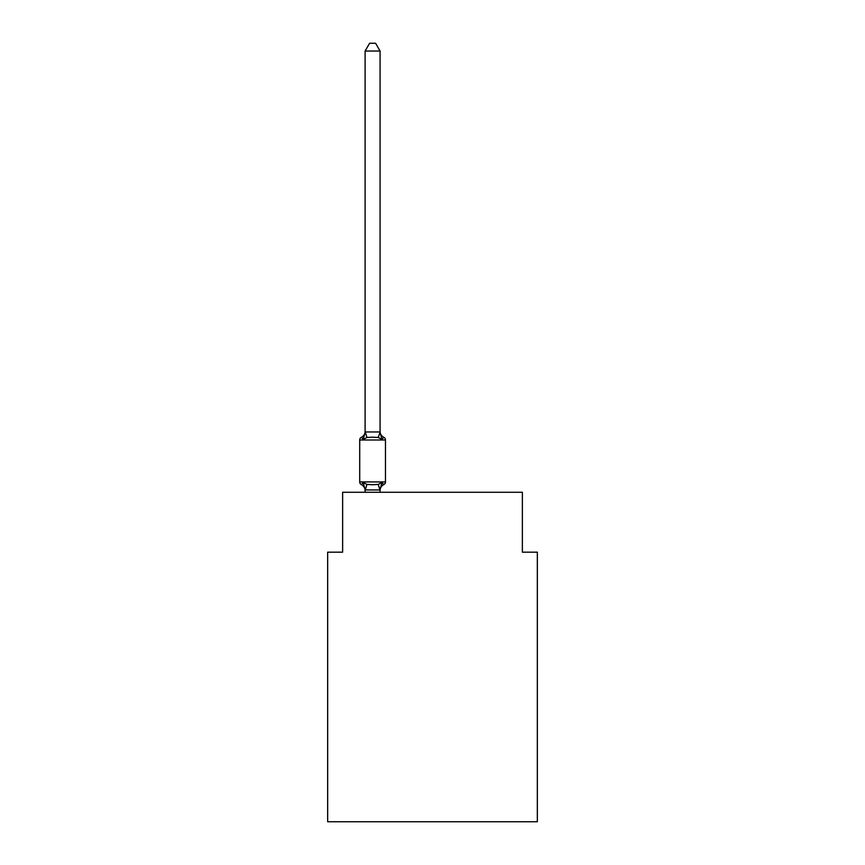 <?xml version="1.0" encoding="UTF-8"?>
<svg xmlns="http://www.w3.org/2000/svg" width="865" height="865" viewBox="0 0 865 865"><rect width="100%" height="100%" fill="white"/><g stroke="black" fill="none" stroke-linecap="round" stroke-linejoin="round"><path stroke-width="1.3" d="M537.338 821.75L537.338 552.162L522.363 552.162L522.363 492.261L342.637 492.261L342.637 552.162L327.662 552.162L327.662 821.75L537.338 821.75M380.081 51.035L365.106 51.035L369.604 43.25L375.583 43.25L380.081 51.035L380.081 432.251L381.952 439.398L383.79 437.29L381.952 439.398L383.79 437.29L381.952 439.398L383.79 437.29L381.952 439.398L383.79 437.29L381.952 439.398L378.21 437.474L372.588 437.171L366.976 437.474L363.235 439.398L361.397 437.29A6.585 6.585 0 0 0 365.106 431.365M380.081 432.251L378.21 437.474M365.106 490.542A6.585 6.585 0 0 0 361.397 484.616L363.235 482.508L361.397 484.616L363.235 482.508L361.397 484.616L363.235 482.508L361.397 484.616L363.235 482.508L361.397 484.616L363.235 482.508L361.397 484.616L363.235 482.508L366.976 484.432L372.588 484.735L378.21 484.432L381.952 482.508L382.936 484.205M381.952 482.508L383.79 484.616L381.952 482.508L383.79 484.616L381.952 482.508L383.79 484.616L381.952 482.508L379.962 489.968L365.106 489.925L363.235 482.508M365.106 51.035L365.106 432.251L363.235 439.398L361.397 437.29A2.995 2.995 0 0 0 359.71 439.993L359.71 481.924L385.476 481.924L385.476 439.993A2.995 2.995 0 0 0 383.79 437.29L381.952 439.398L383.79 437.29A6.585 6.585 0 0 1 380.081 431.365M361.397 484.616A2.995 2.995 0 0 1 359.71 481.924M365.106 431.981L379.962 431.949M380.081 492.261L380.081 489.925M365.106 492.261L365.106 489.925M383.79 484.616A2.995 2.995 0 0 0 385.476 481.924A2.995 2.995 0 0 1 383.79 484.616A6.585 6.585 0 0 0 380.081 490.542M383.79 437.29A2.995 2.995 0 0 1 385.476 439.993L359.71 439.993M366.976 484.432L365.225 489.968M378.21 484.432L379.962 489.968M365.225 431.949L366.976 437.474"/></g></svg>
